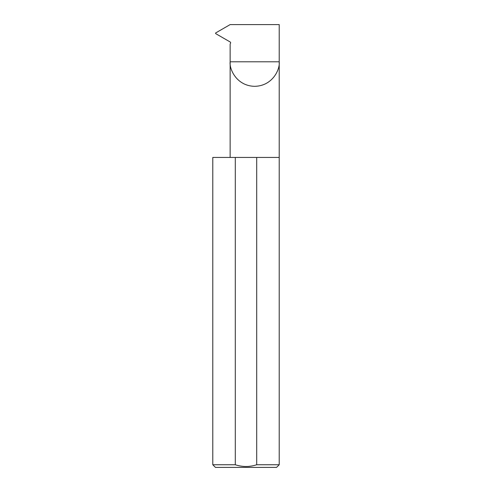 <?xml version="1.0" encoding="UTF-8"?>
<svg xmlns="http://www.w3.org/2000/svg" width="492" height="492" viewBox="0 0 492 492"><rect width="100%" height="100%" fill="white"/><g stroke="black" fill="none" stroke-linecap="round" stroke-linejoin="round"><path stroke-width="0.74" d="M230.145 157.44L230.145 61.795L279.21 61.795L279.21 24.6L230.127 24.6L215.619 32.976L215.619 33.585L230.274 42.041L230.717 42.804L230.145 43.997L230.145 61.795C229.161 68.972 236.523 85.989 254.678 86.328C272.839 85.989 280.194 68.972 279.21 61.795L279.21 464.743L276.553 467.4L215.447 467.4L212.79 464.743L235.299 464.743C242.458 467.08 249.592 467.08 256.701 464.743L279.21 464.743M256.701 464.743L256.701 157.44L279.21 157.44M212.79 464.743L212.79 157.44L235.299 157.44L235.299 464.743M256.701 157.44L235.299 157.44"/></g></svg>
